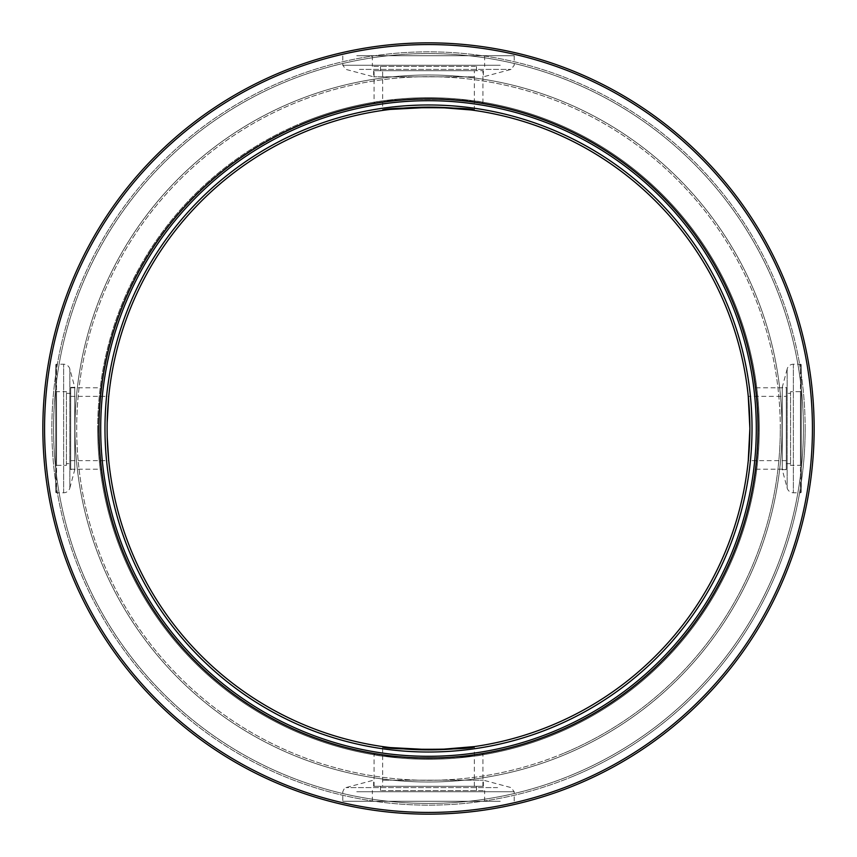 <?xml version="1.0" encoding="UTF-8"?>
<svg xmlns="http://www.w3.org/2000/svg" width="857" height="857" viewBox="0 0 857 857"><rect width="100%" height="100%" fill="white"/><g stroke="black" fill="none" stroke-linecap="round" stroke-linejoin="round"><path stroke-width="0.64" stroke-dasharray="4.29 3.21" d="M107.339 416.802L107.275 418.559M70.703 428.5L70.703 469.208L70.703 428.5M786.298 428.5L786.298 469.208L786.298 428.5M749.757 437.081L749.875 428.5A321.375 321.375 0 0 0 428.5 107.125A321.375 321.375 0 0 0 107.125 428.5A321.375 321.375 0 0 0 428.5 749.875A321.375 321.375 0 0 0 749.875 428.5L749.8 421.665M748.418 397.937L748.268 396.363L786.298 396.363M382.651 786.298L474.35 786.298L382.651 786.298L382.651 746.586M436.384 749.779L432.924 749.843M390.074 747.572L388.542 747.379M474.35 786.298L474.35 746.586M385.886 109.964L382.651 110.414L382.651 70.703L474.35 70.703L382.651 70.703M474.35 110.414L474.35 70.703M472.1 110.092L471.136 109.964M436.384 107.221L432.924 107.157M390.074 109.428L388.542 109.621M98.555 428.5L101.072 469.208L98.555 428.5A329.945 329.945 0 0 0 428.5 758.445A329.945 329.945 0 0 0 758.445 428.5L755.928 469.208L758.445 428.5A329.945 329.945 0 0 0 428.5 98.555A329.945 329.945 0 0 0 98.555 428.5A329.945 329.945 0 0 0 428.5 758.445A329.945 329.945 0 0 0 758.445 428.5A329.945 329.945 0 0 0 428.5 98.555A329.945 329.945 0 0 0 98.555 428.5L101.072 387.793L98.555 428.5M374.08 786.298L482.92 786.298L374.08 786.298L374.08 753.924C370.706 758.841 486.283 758.841 482.92 753.924C486.315 758.831 370.781 758.852 374.08 753.924M482.92 786.298L482.92 753.924M374.08 103.076C370.706 98.159 486.283 98.159 482.92 103.076C486.315 98.169 370.781 98.148 374.08 103.076L374.08 70.703L482.92 70.703L374.08 70.703M482.92 103.076L482.92 70.703M758.445 428.5L755.928 387.793L758.445 428.5M786.298 460.637L748.268 460.637L748.322 460.027M749.382 446.283L749.639 440.809M107.189 434.745L107.361 440.819M107.628 446.433L107.928 451.243M107.254 437.638L107.189 434.874M814.15 428.5A385.65 385.65 0 0 0 428.5 42.85A385.65 385.65 0 0 0 42.85 428.5A385.65 385.65 0 0 0 428.5 814.15A385.65 385.65 0 0 0 814.15 428.5A385.65 385.65 0 0 0 428.5 42.85A385.65 385.65 0 0 0 42.85 428.5A385.65 385.65 0 0 1 428.5 42.85A385.65 385.65 0 0 1 814.15 428.5A385.65 385.65 0 0 0 428.5 42.85A385.65 385.65 0 0 0 42.85 428.5A385.65 385.65 0 0 0 428.5 814.15A385.65 385.65 0 0 0 814.15 428.5A385.65 385.65 0 0 1 428.5 814.15A385.65 385.65 0 0 1 42.85 428.5A385.65 385.65 0 0 0 428.5 814.15A385.65 385.65 0 0 0 814.15 428.5M803.438 428.5A374.938 374.938 0 0 0 428.5 53.562A374.938 374.938 0 0 0 53.562 428.5A374.938 374.938 0 0 0 428.5 803.438A374.938 374.938 0 0 0 803.438 428.5A374.938 374.938 0 0 0 428.5 53.562A374.938 374.938 0 0 0 53.562 428.5A374.938 374.938 0 0 0 428.5 803.438A374.938 374.938 0 0 0 803.438 428.5A374.938 374.938 0 0 0 428.5 53.562A374.938 374.938 0 0 0 53.562 428.5A374.938 374.938 0 0 0 428.5 803.438A374.938 374.938 0 0 0 803.438 428.5M752.018 428.5A323.517 323.517 0 0 1 428.5 752.018A323.517 323.517 0 0 1 104.983 428.5A323.517 323.517 0 0 0 428.5 752.018A323.517 323.517 0 0 0 752.018 428.5A323.517 323.517 0 0 0 428.5 104.983A323.517 323.517 0 0 0 104.983 428.5A323.517 323.517 0 0 1 428.5 104.983A323.517 323.517 0 0 1 752.018 428.5M97.698 428.5A330.802 330.802 0 0 0 428.5 759.302A330.802 330.802 0 0 0 759.302 428.5A330.802 330.802 0 0 0 428.5 97.698A330.802 330.802 0 0 0 97.698 428.5A330.802 330.802 0 0 0 428.5 759.302A330.802 330.802 0 0 0 759.302 428.5A330.802 330.802 0 0 0 428.5 97.698A330.802 330.802 0 0 0 97.698 428.5M805.152 428.5A376.652 376.652 0 0 1 428.5 805.152A376.652 376.652 0 0 1 51.849 428.5A376.652 376.652 0 0 1 428.5 51.849A376.652 376.652 0 0 1 805.152 428.5M780.298 428.5A351.798 351.798 0 0 0 428.5 76.701A351.798 351.798 0 0 0 76.701 428.5A351.798 351.798 0 0 0 428.5 780.298A351.798 351.798 0 0 0 780.298 428.5M74.987 428.5A353.512 353.512 0 0 1 428.5 74.987A353.512 353.512 0 0 1 782.013 428.5A353.512 353.512 0 0 0 428.5 74.987A353.512 353.512 0 0 0 74.987 428.5A353.512 353.512 0 0 0 428.5 782.013A353.512 353.512 0 0 0 782.013 428.5A353.512 353.512 0 0 1 428.5 782.013A353.512 353.512 0 0 1 74.987 428.5M98.984 428.5A329.517 329.517 0 0 0 428.5 758.017A329.517 329.517 0 0 0 758.017 428.5A329.517 329.517 0 0 0 428.5 98.984A329.517 329.517 0 0 0 98.984 428.5M756.303 428.5A327.803 327.803 0 0 1 428.5 756.303A327.803 327.803 0 0 1 100.698 428.5A327.803 327.803 0 0 0 428.5 756.303A327.803 327.803 0 0 0 756.303 428.5A327.803 327.803 0 0 0 428.5 100.698A327.803 327.803 0 0 0 100.698 428.5A327.803 327.803 0 0 1 428.5 100.698A327.803 327.803 0 0 1 756.303 428.5M812.436 428.5A383.936 383.936 0 0 0 428.5 44.564A383.936 383.936 0 0 0 44.564 428.5A383.936 383.936 0 0 1 428.5 44.564A383.936 383.936 0 0 1 812.436 428.5A383.936 383.936 0 0 1 428.5 812.436A383.936 383.936 0 0 1 44.564 428.5A383.936 383.936 0 0 0 428.5 812.436A383.936 383.936 0 0 0 812.436 428.5M575.765 784.926A385.65 385.65 0 0 1 72.074 575.765A385.65 385.65 0 0 1 281.235 72.074A385.65 385.65 0 0 1 784.926 281.235A385.65 385.65 0 0 1 575.765 784.926A385.65 385.65 0 0 1 72.074 575.765A385.65 385.65 0 0 1 281.235 72.074A385.65 385.65 0 0 0 72.074 575.765A385.65 385.65 0 0 0 575.765 784.926A385.65 385.65 0 0 0 784.926 281.235A385.65 385.65 0 0 0 281.235 72.074A385.65 385.65 0 0 1 784.926 281.235A385.65 385.65 0 0 1 575.765 784.926M571.673 775.028A374.938 374.938 0 0 1 81.972 571.673A374.938 374.938 0 0 1 285.327 81.972A374.938 374.938 0 0 1 775.028 285.327A374.938 374.938 0 0 1 571.673 775.028A374.938 374.938 0 0 1 81.972 571.673A374.938 374.938 0 0 1 285.327 81.972A374.938 374.938 0 0 1 775.028 285.327A374.938 374.938 0 0 1 571.673 775.028A374.938 374.938 0 0 1 81.972 571.673A374.938 374.938 0 0 1 285.327 81.972A374.938 374.938 0 0 1 775.028 285.327A374.938 374.938 0 0 1 571.673 775.028M304.963 129.493A323.517 323.517 0 0 1 727.507 304.963A323.517 323.517 0 0 1 552.037 727.507A323.517 323.517 0 0 1 129.493 552.037A323.517 323.517 0 0 1 304.963 129.493M302.178 122.765A330.802 330.802 0 0 1 734.235 302.178A330.802 330.802 0 0 1 554.822 734.235A330.802 330.802 0 0 1 122.765 554.822A330.802 330.802 0 0 1 302.178 122.765A330.802 330.802 0 0 1 734.235 302.178A330.802 330.802 0 0 1 554.822 734.235A330.802 330.802 0 0 1 122.765 554.822A330.802 330.802 0 0 1 302.178 122.765M572.326 776.613A376.652 376.652 0 0 0 776.613 284.674A376.652 376.652 0 0 0 284.674 80.387A376.652 376.652 0 0 0 80.387 572.326A376.652 376.652 0 0 0 572.326 776.613M562.835 753.646A351.798 351.798 0 0 1 103.354 562.835A351.798 351.798 0 0 1 294.165 103.354A351.798 351.798 0 0 1 753.646 294.165A351.798 351.798 0 0 1 562.835 753.646M293.512 101.779A353.512 353.512 0 0 0 101.779 563.488A353.512 353.512 0 0 0 563.488 755.221A353.512 353.512 0 0 1 101.779 563.488A353.512 353.512 0 0 1 293.512 101.779A353.512 353.512 0 0 1 755.221 293.512A353.512 353.512 0 0 1 563.488 755.221A353.512 353.512 0 0 0 755.221 293.512A353.512 353.512 0 0 0 293.512 101.779M575.101 783.341A383.936 383.936 0 0 1 73.659 575.101A383.936 383.936 0 0 1 281.899 73.659A383.936 383.936 0 0 1 783.341 281.899A383.936 383.936 0 0 1 575.101 783.341M303.324 125.54A327.803 327.803 0 0 1 731.46 303.324A327.803 327.803 0 0 1 553.676 731.46A327.803 327.803 0 0 1 125.54 553.676A327.803 327.803 0 0 1 303.324 125.54M801.295 365.082A0.857 0.857 0 0 0 800.438 364.225L793.368 364.225A6.428 6.428 0 0 0 787.165 368.992L787.165 488.008L787.165 368.992L782.237 387.364L786.298 387.364L786.298 469.636L782.237 469.636L782.237 387.364L782.237 469.636L787.165 488.008A6.428 6.428 0 0 0 793.368 492.775L800.438 492.775L800.438 364.225L800.438 492.775A0.857 0.857 0 0 0 801.295 491.918L801.295 365.082L801.295 491.918M801.295 466.208L800.438 465.351L790.582 465.351L790.582 391.649L800.438 391.649L800.438 465.351L800.438 391.649L801.295 390.792L801.295 466.208L801.295 390.792M790.582 391.649L790.582 465.351M786.298 393.363L786.298 463.637L786.298 393.363L790.582 393.363L790.582 463.637L790.582 393.363M786.298 463.637L790.582 463.637M786.298 469.636L786.298 387.364M381.504 790.582L484.633 790.582L381.504 790.582M381.504 801.295L484.633 801.295L381.504 801.295M388.317 786.298L476.492 786.298L388.317 786.298M388.317 790.582L476.492 790.582L388.317 790.582M382.586 780.17L483.348 780.17L382.586 780.17M382.586 786.298L483.348 786.298L382.586 786.298M500.242 801.295L342.8 801.295L500.242 801.295M55.705 491.918A0.857 0.857 0 0 0 56.562 492.775L63.632 492.775A6.428 6.428 0 0 0 69.835 488.008L69.835 368.992L69.835 488.008L74.763 469.636L70.703 469.636L70.703 387.364L74.763 387.364L74.763 469.636L74.763 387.364L69.835 368.992A6.428 6.428 0 0 0 63.632 364.225L56.562 364.225L56.562 492.775L56.562 364.225A0.857 0.857 0 0 0 55.705 365.082L55.705 491.918L55.705 365.082M55.705 390.792L56.562 391.649L66.418 391.649L66.418 465.351L56.562 465.351L56.562 391.649L56.562 465.351L55.705 466.208L55.705 390.792L55.705 466.208M66.418 465.351L66.418 391.649M70.703 463.637L70.703 393.363L70.703 463.637L66.418 463.637L66.418 393.363L66.418 463.637M70.703 393.363L66.418 393.363M70.703 387.364L70.703 469.636M475.496 66.418L372.367 66.418L475.496 66.418M475.496 55.705L372.367 55.705L475.496 55.705M468.683 70.703L380.508 70.703L468.683 70.703M468.683 66.418L380.508 66.418L468.683 66.418M474.414 76.83L373.652 76.83L474.414 76.83M474.414 70.703L373.652 70.703L474.414 70.703M356.758 55.705L514.2 55.705L356.758 55.705M793.368 364.225L793.368 492.775L793.368 364.225M497.585 787.594L345.971 787.594L497.585 787.594M356.758 791.729L514.2 791.729L356.758 791.729M63.632 492.775L63.632 364.225L63.632 492.775M359.415 69.406L511.029 69.406L359.415 69.406M500.242 65.271L342.8 65.271L500.242 65.271M70.703 396.363L108.732 396.363M70.703 469.208L101.072 469.208M755.928 469.208L786.298 469.208M755.928 387.793L786.298 387.793M70.703 387.793L101.072 387.793M70.703 460.637L108.732 460.637M373.652 786.298L373.652 780.17L345.971 787.594C345.414 786.715 344.353 788.097 342.8 791.729L342.8 801.295M484.633 801.295L484.633 790.582M476.492 790.582L476.492 786.298M483.348 786.298L483.348 780.17L511.029 787.594L514.2 791.729L514.2 801.295M380.508 790.582L380.508 786.298M372.367 801.295L372.367 790.582M483.348 70.703L483.348 76.83L511.029 69.406L514.2 65.271L514.2 55.705M372.367 55.705L372.367 66.418M380.508 66.418L380.508 70.703M373.652 70.703L373.652 76.83L345.971 69.406L342.8 65.271L342.8 55.705M476.492 66.418L476.492 70.703M484.633 55.705L484.633 66.418"/><path stroke-width="1.29" d="M107.179 422.597L108.582 397.937M108.539 398.419L107.339 416.802M107.275 418.559L107.179 422.769M749.8 421.665L748.418 397.937M748.268 396.363L749.875 428.5A321.375 321.375 0 0 0 428.5 107.125A321.375 321.375 0 0 0 107.125 428.5A321.375 321.375 0 0 0 428.5 749.875A321.375 321.375 0 0 0 749.875 428.5L748.268 460.637M388.542 747.379L382.651 746.586C379.822 750.164 477.113 750.175 474.35 746.586L436.384 749.779M432.924 749.843L390.074 747.572M382.651 110.414C379.822 106.836 477.113 106.825 474.35 110.414L472.1 110.092M471.136 109.964L436.384 107.221M432.924 107.157L390.074 109.428M388.542 109.621L385.886 109.964M748.322 460.027L748.761 455.228M748.772 455.056L749.382 446.283M749.639 440.809L749.757 437.081M107.361 440.819L107.628 446.433M107.928 451.243L108.678 460.016M108.678 460.027L107.254 437.638M552.037 727.507A323.517 323.517 0 0 0 727.507 304.963A323.517 323.517 0 0 0 304.963 129.493A323.517 323.517 0 0 0 129.493 552.037A323.517 323.517 0 0 0 552.037 727.507M302.671 123.954A329.517 329.517 0 0 1 733.046 302.671A329.517 329.517 0 0 1 554.329 733.046A329.517 329.517 0 0 1 123.954 554.329A329.517 329.517 0 0 1 302.671 123.954M553.676 731.46A327.803 327.803 0 0 0 731.46 303.324A327.803 327.803 0 0 0 303.324 125.54A327.803 327.803 0 0 0 125.54 553.676A327.803 327.803 0 0 0 553.676 731.46M281.899 73.659A383.936 383.936 0 0 0 73.659 575.101A383.936 383.936 0 0 0 575.101 783.341A383.936 383.936 0 0 0 783.341 281.899A383.936 383.936 0 0 0 281.899 73.659M575.765 784.926A385.65 385.65 0 0 1 72.074 575.765A385.65 385.65 0 0 1 281.235 72.074A385.65 385.65 0 0 1 784.926 281.235A385.65 385.65 0 0 1 575.765 784.926"/></g></svg>
